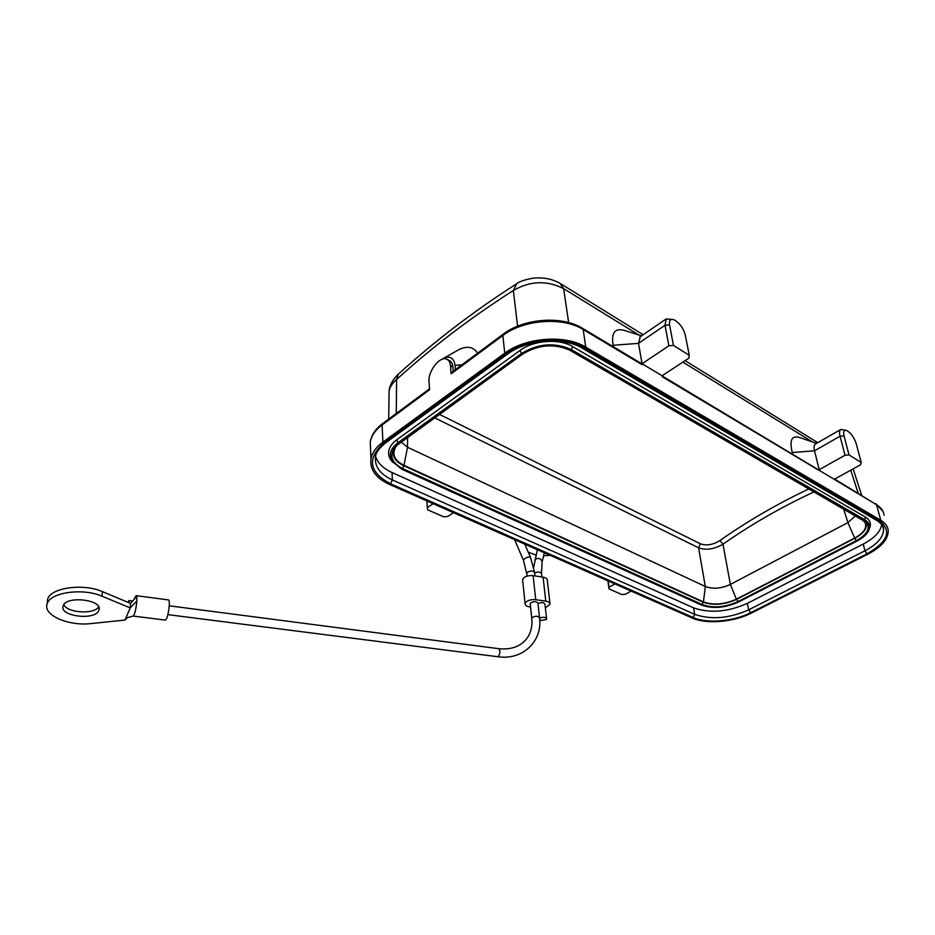<?xml version="1.0" encoding="UTF-8"?>
<svg xmlns="http://www.w3.org/2000/svg" width="935" height="935" viewBox="0 0 935 935"><rect width="100%" height="100%" fill="white"/><g stroke="black" fill="none" stroke-linecap="round" stroke-linejoin="round"><path stroke-width="1.4" d="M550.131 555.32L543.621 555.776M536.012 555.063L528.275 552.234M439.228 414.275L700.35 543.784C706.463 545.947 713.008 544.86 719.985 540.5L722.977 544.182C714.246 549.266 706.124 550.481 698.597 547.817L434.459 417.723M881.717 524.371C880.606 531.594 874.447 538.163 863.227 544.088L747.369 603.356C727.839 612.028 709.91 613.524 693.56 607.844L392.01 472.514C383.14 468.447 377.658 463.059 375.578 456.338M869.269 528.953C871.595 524.091 870.298 520.117 865.354 517.043L572.465 346.499C559.095 338.26 533.628 340.165 520.035 350.45L396.662 439.859C388.855 445.937 386.728 452.376 390.281 459.178L392.77 462.416M662.144 375.94L876.574 504.76L880.747 520.246L585.766 347.107C565.301 334.344 525.552 337.313 504.748 353.22L382.882 442.126C375.999 447.246 372.025 452.902 370.938 459.097C369.816 469.732 376.034 478.182 389.568 484.47L692.239 618.023C706.252 624.486 733.846 622.172 751.378 613.068L867.738 554.245C881.424 547.045 888.262 539.179 888.238 530.636C887.876 526.487 885.375 523.027 880.747 520.246M819.422 470.621L662.284 376.747L662.109 375.753L642.053 363.75L642.228 364.755L583.171 329.482L585.766 347.107M613.477 346.838L613.126 345.272C611.022 331.983 615.359 327.215 626.158 330.967L641.503 335.852M816.489 443.4L800.477 437.802C791.898 434.775 789.152 439.695 792.261 452.54L792.693 453.989M455.929 351.303L459.132 349.48C467.406 345.669 473.566 346.908 477.586 353.185M504.748 353.22L502.855 335.501L451.126 373.825L450.471 365.678C450.144 362.242 448.847 360.057 446.591 359.133C439.742 355.954 427.891 371.265 429.036 381.679L429.586 389.766L382.123 424.934L382.882 442.126M398.298 374.199L396.604 379.493C392.431 383.011 389.93 386.891 389.089 391.134C389.252 388.598 390.503 381.959 397.632 374.818C433.992 341.626 473.437 311.425 515.956 284.217C519.112 281.622 524.816 279.623 533.079 278.198C542.99 277.122 551.966 278.84 560.007 283.328L563.641 288.646C546.893 280.173 530.133 280.792 513.35 290.505C471.474 317.14 432.554 346.803 396.604 379.493L396.265 413.48M389.089 391.181L389.007 396.101M861.602 495.199L853.141 468.879M516.704 283.737L513.35 290.505L517.581 326.198M608.311 580.986L609.024 588.933L621.88 594.543L625.41 594.251L631.172 591.072M609.176 587.145L614.949 583.919M609.024 588.933L607.867 580.787M426.898 500.938L427.318 507.588L433.139 503.696M453.487 512.672L447.655 516.494L443.681 516.81L427.587 509.785L427.318 507.588M640.311 336.67L638.512 343.355L642.053 363.75L668.887 345.775L665.03 325.275L666.152 318.964L672.849 319.419M662.109 375.753L688.861 358.187L689.27 355.288L673.469 345.436L668.887 345.775M689.27 355.288L685.25 334.917C683.24 327.904 679.511 322.856 674.077 319.793C670.442 318.59 668.934 320.308 669.565 324.936L673.469 345.436M582.61 328.384L640.826 363.189L642.228 364.755M834.768 479L860.481 464.847L861.264 462.544L849.038 454.924L845.03 455.24L840.062 436.224C839.209 432.753 839.443 430.509 840.752 429.492L846.117 430.357M861.264 462.544L856.203 443.646C854.122 437.44 851.025 433.092 846.923 430.626C844.036 429.644 843.066 431.409 844.036 435.909L840.062 436.224L814.514 450.787L819.189 469.686L845.03 455.24M792.261 452.54L814.514 450.787C813.719 447.327 813.999 445.083 815.355 444.043L815.636 443.88M844.036 435.909L849.038 454.924M441.554 359.519L443.716 358.234C450.167 355.616 453.954 357.976 455.053 365.34L455.403 369.629M451.126 373.825L451.675 372.399M453.23 371.242L452.879 366.952C452.552 363.516 451.254 361.331 448.987 360.407L447.701 359.73M402.704 468.599C391.216 462.603 388.843 455.193 395.563 446.346L522.642 354.096C538.677 344.477 554.607 343.274 570.443 350.485L866.394 522.396C870.567 528.439 867.177 534.539 856.226 540.71L737.902 601.637C724.999 607.388 713.16 608.381 702.372 604.606L402.704 468.599L403.604 465.653C394.056 460.838 391.146 454.655 394.909 447.105M864.408 520.713L864.548 520.865C868.521 526.592 865.319 532.389 854.941 538.256L736.722 599.312C724.485 604.781 713.241 605.716 703.015 602.128L403.604 465.653M398.018 442.699L521.543 353.477C538.315 343.414 554.981 342.152 571.542 349.702L864.711 519.708C869.55 522.712 870.742 526.604 868.288 531.372C866.219 534.972 862.432 538.221 856.916 541.096L738.603 601.976C725.128 607.972 712.75 609.012 701.484 605.074L401.805 469.241L391.894 461.084C388.528 454.609 390.561 448.484 398.018 442.699L396.662 439.859M400.998 441.858L407.508 447.257L705.306 586.49C712.938 589.307 721.282 588.618 730.364 584.422L847.905 522.618L855.654 515.711M398.018 444.067L395.54 447.175C391.812 454.562 394.617 460.616 403.978 465.338L703.459 601.93L705.306 586.49L698.597 547.817L700.35 543.784M407.555 437.136L407.508 447.257L403.978 465.338M814.292 491.763C781.66 506.922 751.226 524.395 722.977 544.182L730.364 584.422L736.348 599.183C724.403 604.513 713.44 605.424 703.459 601.93M843.534 508.687L847.905 522.618L854.672 538.057L736.348 599.183M568.386 349.398L861.509 519.1L865.015 522.455C867.236 527.808 863.788 533.008 854.672 538.057M167.891 614.634L497.887 656.744C522.688 660.484 542.674 641.223 539.553 617.883L537.952 603.262C536.55 601.193 534.084 601.1 530.554 602.981L530.25 604.092M530.554 607.002L529.444 606.85C526.545 606.347 525.096 605.296 525.096 603.683C526.393 600.714 529.935 599.37 535.732 599.674L545.783 601.147L543.071 577.164C545.876 577.678 547.291 578.73 547.302 580.331L549.967 603.531M545.362 607.867L550.049 604.244C550.037 602.678 548.623 601.649 545.783 601.147M546.601 618.876L544.965 604.267C543.656 602.28 541.33 602.082 537.999 603.636M522.677 580.413L522.607 579.688C523.88 576.661 527.375 575.305 533.114 575.633L543.071 577.164M539.752 620.583L546.239 619.613L546.613 618.795C545.385 616.936 543.036 616.761 539.588 618.269M134.675 598.832L136.101 595.759L136.791 596.507L130.538 603.367L102.394 591.633C83.414 583.089 50.408 587.718 47.638 599.277L47.288 602.619M136.265 595.677L168.475 599.919C169.153 600.025 169.422 601.778 169.27 605.179C168.51 613.418 167.26 618.409 165.507 620.127L165.39 620.115M136.791 596.507L136.872 600.96C136.019 609.269 134.804 614.295 133.214 616.06L127.137 617.708L124.974 620.057L91.198 623.563C68.676 626.368 42.601 615.113 47.159 603.858C49.929 592.346 82.993 587.706 102.008 596.214L130.234 607.89L130.538 603.367M98.829 610.38L98.946 610.076C103.259 599.674 65.789 595.256 63.148 605.985C58.963 616.422 95.627 620.817 98.829 610.38M63.86 604.618C67.11 612.998 94.073 614.681 98.642 606.885M136.872 600.96L130.234 607.89L124.974 620.057M128.083 602.339L128.89 600.562L129.135 602.783M719.985 540.5C747.626 521.075 777.347 503.836 809.161 488.783M858.143 493.131L850.745 470.2M812.62 442.045L682.889 362.114M638.932 335.034L563.641 288.646L568.644 322.563M693.197 617.521L390.538 483.781C368.869 472.198 366.719 458.501 384.098 442.687L505.964 353.897C526.16 338.482 564.682 335.607 584.539 347.96L879.601 520.842C892.072 530.858 887.876 541.856 867.014 553.836L750.63 612.717C733.601 621.553 706.79 623.82 693.197 617.521L694.717 614.353C711.091 619.987 729.078 618.479 748.678 609.842L864.957 550.785C877.381 544.217 883.587 537.052 883.563 529.28L882.675 525.867M583.171 329.482C562.858 316.591 523.46 319.501 502.855 335.501L503.205 334.192C523.74 318.286 561.97 315.481 582.33 328.22L583.171 329.482M382.742 423.497L382.123 424.934C375.297 430.088 371.347 435.792 370.283 442.033L370.552 449.174M884.066 515.279C883.68 511.083 881.179 507.576 876.574 504.76L834.815 479.176M669.565 324.936L665.03 325.275L638.512 343.355L613.126 345.272M461.89 364.825L455.053 365.34M450.471 365.678L452.879 366.952M503.357 334.075L451.511 372.516M385.769 442.758C379.213 448.11 375.776 452.809 375.473 456.841C374.467 466.495 380.101 474.197 392.373 479.935L694.717 614.353L693.56 607.844M392.01 472.514L392.373 479.935L390.538 483.781M747.369 603.356L748.678 609.842L750.63 612.717M863.227 544.088L864.957 550.785L867.014 553.836M737.902 601.637L736.722 599.312M856.226 540.71L854.941 538.256M702.372 604.606L703.015 602.128M864.711 519.708L865.354 517.043M571.542 349.702L572.465 346.499M521.543 353.477L520.035 350.45M877.381 520.795L879.601 520.842M582.318 348.206L584.539 347.96M882.617 525.75L883.563 529.28C883.996 526.896 882.044 524.126 877.684 520.97L582.598 348.369C564.05 336.623 526.65 339.452 507.74 353.968L505.964 353.897M507.576 354.084L385.945 442.617L384.098 442.687M542.148 561.795C540.839 558.324 538.42 557.576 534.89 559.551L534.762 560.018M498.881 648.691C500.529 651.473 500.213 654.161 497.946 656.744M531.793 618.725L532.12 617.626C535.65 615.709 538.128 615.814 539.542 617.942M535.732 599.674L533.114 575.633M541.529 573.669C540.313 571.729 538.022 571.53 534.645 573.073M523.565 560.533L523.834 559.41C526.826 557.085 529.07 556.477 530.566 557.564M526.954 573.19L527.305 572.36C530.764 570.397 533.195 570.525 534.598 572.734M102.008 596.214L102.394 591.633M429.527 388.82L382.567 423.625C375.473 428.978 371.382 435.114 370.283 442.033L370.938 459.097M388.703 419.079L389.077 391.134M561.21 284.076L643.151 334.718M685.11 360.653L817.774 442.652M666.152 318.964L639.774 337.032M840.752 429.492L815.355 444.043M443.716 358.234L459.132 349.48M875.908 503.755L883.026 511.398M391.894 461.084L390.281 459.178M864.548 520.865L866.394 522.396M865.015 522.455L863.508 520.55M541.482 573.365L542.125 561.865L544.369 552.772M533.71 567.229L537.356 549.675M169.235 605.81L498.822 648.691M498.928 648.703C511.609 649.918 521.04 646.342 527.235 637.951C531.022 632.422 532.529 625.889 531.758 618.351L530.203 603.718M525.096 603.683L522.607 579.688M541.529 573.739L541.891 576.977M530.461 557.283L524.757 544.123M527.27 576.018L523.471 560.299L514.577 539.624M534.563 572.29L530.554 557.517M534.598 572.676L534.96 575.913M136.078 595.759L133.857 599.721M165.507 620.127L133.214 616.06M47.159 603.858L47.638 599.277M98.946 610.076L99.087 608.311M128.89 600.562L132.653 601.053"/></g></svg>
